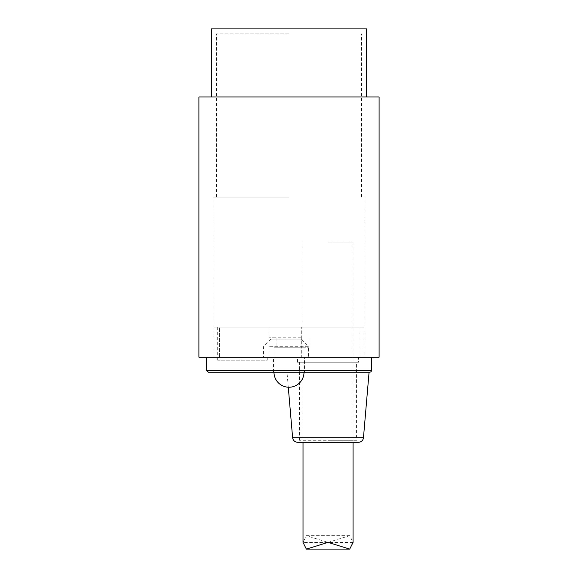 <?xml version="1.0" encoding="UTF-8"?>
<svg xmlns="http://www.w3.org/2000/svg" width="578" height="578" viewBox="0 0 578 578"><rect width="100%" height="100%" fill="white"/><g stroke="black" fill="none" stroke-linecap="round" stroke-linejoin="round"><path stroke-width="0.43" stroke-dasharray="2.89 2.17" d="M301.008 339.192L270.981 339.192L301.008 339.192L308.522 346.699L301.297 346.699L301.297 327.184L359.068 327.184L217.682 327.184L301.297 327.184M268.914 327.184L268.914 346.699L301.297 346.699L301.297 357.211L308.522 357.211L263.474 357.211L268.914 357.211L268.914 346.699L308.522 346.699L308.522 357.211M301.073 347.197L301.073 337.191L268.98 337.191L276.927 337.191L276.927 347.197L309.02 347.197L276.927 347.197M273.986 347.197L304.014 347.197L273.986 347.197L273.986 372.225L304.014 372.225L273.986 372.225M301.073 337.191L276.927 337.191M328.037 542.388L349.704 535.669L353.064 542.388L303.017 542.388L306.369 535.669L328.037 542.388M328.037 442.293L353.064 442.293L328.037 442.293M328.037 440.291L353.064 440.291L328.037 440.291M328.037 242.103L353.064 242.103L328.037 242.103M379.089 357.211L198.911 357.211M213.932 357.211L364.068 357.211L213.932 357.211L213.932 327.184L364.068 327.184L213.932 327.184M369.573 372.225L208.427 372.225M371.575 357.211L206.425 357.211L371.575 357.211M369.075 372.225L286.999 372.225L369.075 372.225M304.512 372.225L273.488 372.225L304.512 372.225L304.512 357.211L273.488 357.211L304.512 357.211M268.914 357.211L219.582 357.211L219.582 327.184L219.582 357.211L301.297 357.211M267.231 357.211L267.231 360.21L217.682 360.21L267.231 360.21M356.561 362.218L299.512 362.218L356.561 362.218L356.561 440.291L299.512 440.291L356.561 440.291M358.562 357.211L297.511 357.211L358.562 357.211L358.562 362.218L297.511 362.218L358.562 362.218M358.476 442.293L297.598 442.293M289 197.062L212.928 197.062L289 197.062M366.575 28.9L211.425 28.9M379.089 96.967L198.911 96.967M289 33.907L216.432 33.907L289 33.907M206.425 370.223L371.575 370.223M292.613 437.712L363.461 437.712M270.981 339.192L263.474 346.699L263.474 357.211M309.02 347.197L309.02 337.191M268.98 347.197L268.98 337.191M304.014 372.225L304.014 347.197M303.017 242.103L303.017 440.291M353.064 242.103L353.064 440.291M349.704 535.669L306.369 535.669M359.068 357.211L359.068 327.184M217.682 360.21L217.682 327.184M364.068 357.211L364.068 327.184M273.488 372.225L273.488 357.211M299.512 440.291L299.512 362.218M297.511 362.218L297.511 357.211M288.285 387.224L286.999 372.225M361.568 197.062L361.568 33.907M216.432 197.062L216.432 33.907M365.072 357.211L365.072 197.062M212.928 357.211L212.928 197.062"/><path stroke-width="0.87" d="M273.986 372.225A15.014 15.014 0 0 0 289 387.238A15.014 15.014 0 0 0 304.014 372.225M353.064 442.293L353.064 542.388L349.704 549.1L328.037 542.388L306.369 549.1L303.017 542.388L303.017 442.293M371.575 370.223A2.001 2.001 0 0 1 369.573 372.225L208.427 372.225L206.425 370.223L371.575 370.223L371.575 357.211M369.075 372.225L363.461 437.712A5.007 5.007 0 0 1 358.476 442.293L297.598 442.293C294.758 442.047 293.097 440.523 292.613 437.712L288.285 387.224M211.425 96.967L211.425 28.9L366.575 28.9L366.575 96.967M198.911 96.967L379.089 96.967L379.089 357.211L198.911 357.211L198.911 96.967M363.461 437.712L292.613 437.712M349.704 549.1L306.369 549.1M206.425 357.211L206.425 370.223"/></g></svg>

